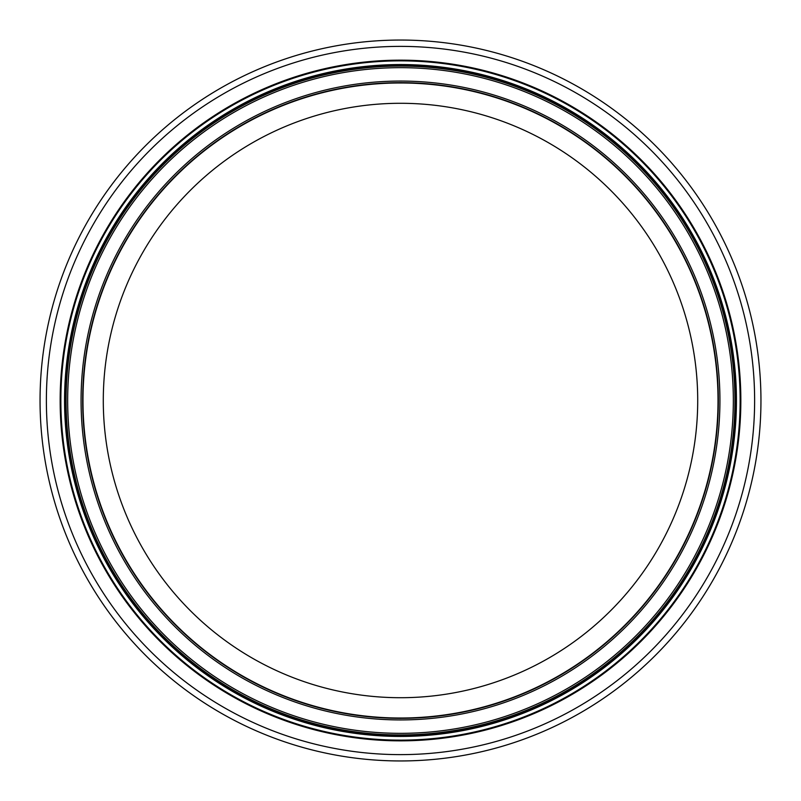 <?xml version="1.0" encoding="UTF-8"?>
<svg xmlns="http://www.w3.org/2000/svg" width="801" height="801" viewBox="0 0 801 801"><rect width="100%" height="100%" fill="white"/><g stroke="black" fill="none" stroke-linecap="round" stroke-linejoin="round"><path stroke-width="1.2" d="M103.289 400.5A297.211 297.211 0 0 1 400.5 103.289A297.211 297.211 0 0 1 697.711 400.5A297.211 297.211 0 0 1 400.5 697.711A297.211 297.211 0 0 1 103.289 400.5M82.974 400.5A317.526 317.526 0 0 1 400.5 82.974A317.526 317.526 0 0 1 718.026 400.5A317.526 317.526 0 0 1 400.5 718.026A317.526 317.526 0 0 1 82.974 400.5M400.5 718.347A317.847 317.847 0 0 1 82.653 400.5A317.847 317.847 0 0 1 400.5 82.653A317.847 317.847 0 0 1 718.347 400.5A317.847 317.847 0 0 1 400.5 718.347A317.847 317.847 0 0 1 82.653 400.5A317.847 317.847 0 0 1 400.5 82.653A317.847 317.847 0 0 1 718.347 400.5A317.847 317.847 0 0 1 400.5 718.347M734.918 400.5A334.418 334.418 0 0 1 400.5 734.918A334.418 334.418 0 0 1 66.082 400.5A334.418 334.418 0 0 1 400.5 66.082A334.418 334.418 0 0 1 734.918 400.5M760.95 400.5A360.45 360.45 0 0 1 400.5 760.95A360.45 360.45 0 0 1 40.05 400.5A360.45 360.45 0 0 1 400.5 40.05A360.45 360.45 0 0 1 760.95 400.5M719.929 400.5A319.429 319.429 0 0 1 400.5 719.929A319.429 319.429 0 0 1 81.071 400.5A319.429 319.429 0 0 1 400.5 81.071A319.429 319.429 0 0 1 719.929 400.5M733.336 400.5A332.836 332.836 0 0 1 400.5 733.336A332.836 332.836 0 0 1 67.664 400.5A332.836 332.836 0 0 1 400.5 67.664A332.836 332.836 0 0 1 733.336 400.5M400.5 735.358A334.858 334.858 0 0 1 65.642 400.5A334.858 334.858 0 0 1 400.5 65.642A334.858 334.858 0 0 1 735.358 400.5A334.858 334.858 0 0 1 400.5 735.358M736.439 400.5A335.939 335.939 0 0 1 400.5 736.439A335.939 335.939 0 0 1 64.561 400.5A335.939 335.939 0 0 1 400.5 64.561A335.939 335.939 0 0 1 736.439 400.5M740.144 400.5A339.644 339.644 0 0 1 400.5 740.144A339.644 339.644 0 0 1 60.856 400.5A339.644 339.644 0 0 1 400.5 60.856A339.644 339.644 0 0 1 740.144 400.5M400.5 740.845A340.345 340.345 0 0 1 60.155 400.5A340.345 340.345 0 0 1 400.5 60.155A340.345 340.345 0 0 1 740.845 400.5A340.345 340.345 0 0 1 400.5 740.845M754.622 400.5A354.122 354.122 0 0 1 400.5 754.622A354.122 354.122 0 0 1 46.378 400.5A354.122 354.122 0 0 1 400.5 46.378A354.122 354.122 0 0 1 754.622 400.5"/></g></svg>
